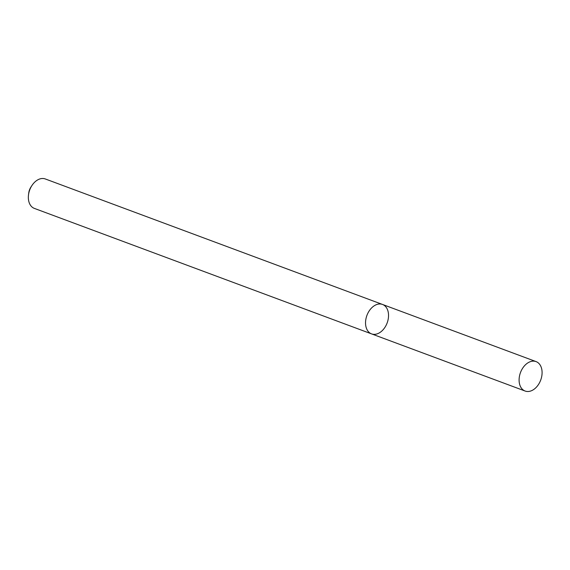 <?xml version="1.0" encoding="UTF-8"?>
<svg xmlns="http://www.w3.org/2000/svg" width="570" height="570" viewBox="0 0 570 570"><rect width="100%" height="100%" fill="white"/><g stroke="black" fill="none" stroke-linecap="round" stroke-linejoin="round"><path stroke-width="0.85" d="M387.493 321.95A15.704 10.787 110.4 0 0 382.513 304.451A15.704 10.787 110.4 0 0 366.923 315.41A15.704 10.787 110.4 0 0 371.562 333.892A15.704 10.787 110.4 0 0 387.493 321.95M371.562 333.892A15.704 10.787 110.4 0 1 366.923 315.41A15.704 10.787 110.4 0 1 382.513 304.451L45.322 178.966A15.704 10.787 110.4 0 0 32.062 185.335A15.704 10.787 110.4 0 0 28.5 194.912A15.704 10.787 110.4 0 0 34.364 208.399L525.113 391.034A15.704 10.787 110.4 0 0 541.044 379.1A15.704 10.787 110.4 0 0 536.071 361.601A15.704 10.787 110.4 0 0 520.481 372.552A15.704 10.787 110.4 0 0 525.113 391.034M32.062 185.335L30.994 186.946A9.925 6.819 110.4 0 0 28.742 192.995L28.5 194.912M382.513 304.451L536.071 361.601"/></g></svg>
